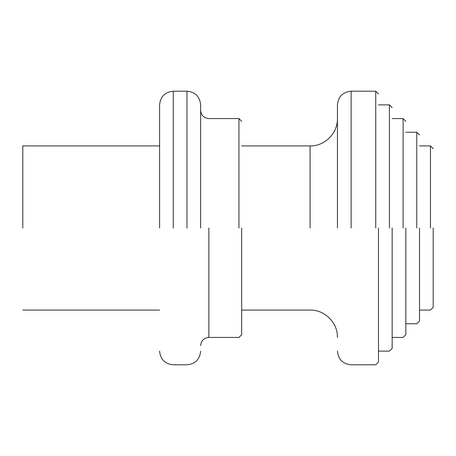 <?xml version="1.0" encoding="UTF-8"?>
<svg xmlns="http://www.w3.org/2000/svg" width="456" height="456" viewBox="0 0 456 456"><rect width="100%" height="100%" fill="white"/><g stroke="black" fill="none" stroke-linecap="round" stroke-linejoin="round"><path stroke-width="0.68" d="M433.2 228L433.2 307.344L433.2 228M430.464 228L430.464 145.92L430.464 228M419.52 228L419.52 321.024L419.52 228M416.784 228L416.784 132.24L416.784 228M405.84 228L405.84 334.704L405.84 228M403.104 228L403.104 118.56L403.104 228M392.16 228L392.16 348.384L392.16 228M389.424 228L389.424 104.88L389.424 228M378.48 228L378.48 362.064L378.48 228M375.744 228L375.744 91.2L375.744 228M241.68 228L241.68 334.704L241.68 228M238.944 228L238.944 118.56L238.944 228M22.8 228L22.8 145.92L22.8 228M159.6 228L159.6 104.88L159.6 228M200.64 228L200.64 104.88L200.64 228M337.44 228L337.44 104.88L337.44 228M173.28 228L173.28 91.2L173.28 228M186.96 228L186.96 91.2L186.96 228M208.848 228L208.848 337.44L208.848 228M310.08 228L310.08 145.92L310.08 228M351.12 228L351.12 91.2L351.12 228M433.2 148.656L430.464 145.92L419.52 145.92M419.52 134.976L416.784 132.24L405.84 132.24M405.84 121.296L403.104 118.56L392.16 118.56M392.16 107.616L389.424 104.88L378.48 104.88M378.48 93.936L375.744 91.2L351.12 91.2C342.815 92.015 338.255 96.575 337.44 104.88M241.68 121.296L238.944 118.56L208.848 118.56C203.866 118.07 201.13 115.334 200.64 110.352M159.6 145.92L22.8 145.92M200.64 104.88C199.825 96.575 195.265 92.015 186.96 91.2L173.28 91.2C164.975 92.015 160.415 96.575 159.6 104.88M241.68 334.704L238.944 337.44L208.848 337.44C203.866 337.93 201.13 340.666 200.64 345.648M337.44 118.56C337.822 133.169 324.689 146.302 310.08 145.92L241.68 145.92M241.68 310.08L310.08 310.08C324.689 309.698 337.822 322.831 337.44 337.44M433.2 307.344L430.464 310.08L419.52 310.08M419.52 321.024L416.784 323.76L405.84 323.76M405.84 334.704L403.104 337.44L392.16 337.44M392.16 348.384L389.424 351.12L378.48 351.12M378.48 362.064L375.744 364.8L351.12 364.8C342.815 363.985 338.255 359.425 337.44 351.12M159.6 351.12C160.415 359.425 164.975 363.985 173.28 364.8L186.96 364.8C195.265 363.985 199.825 359.425 200.64 351.12M159.6 310.08L22.8 310.08"/></g></svg>
